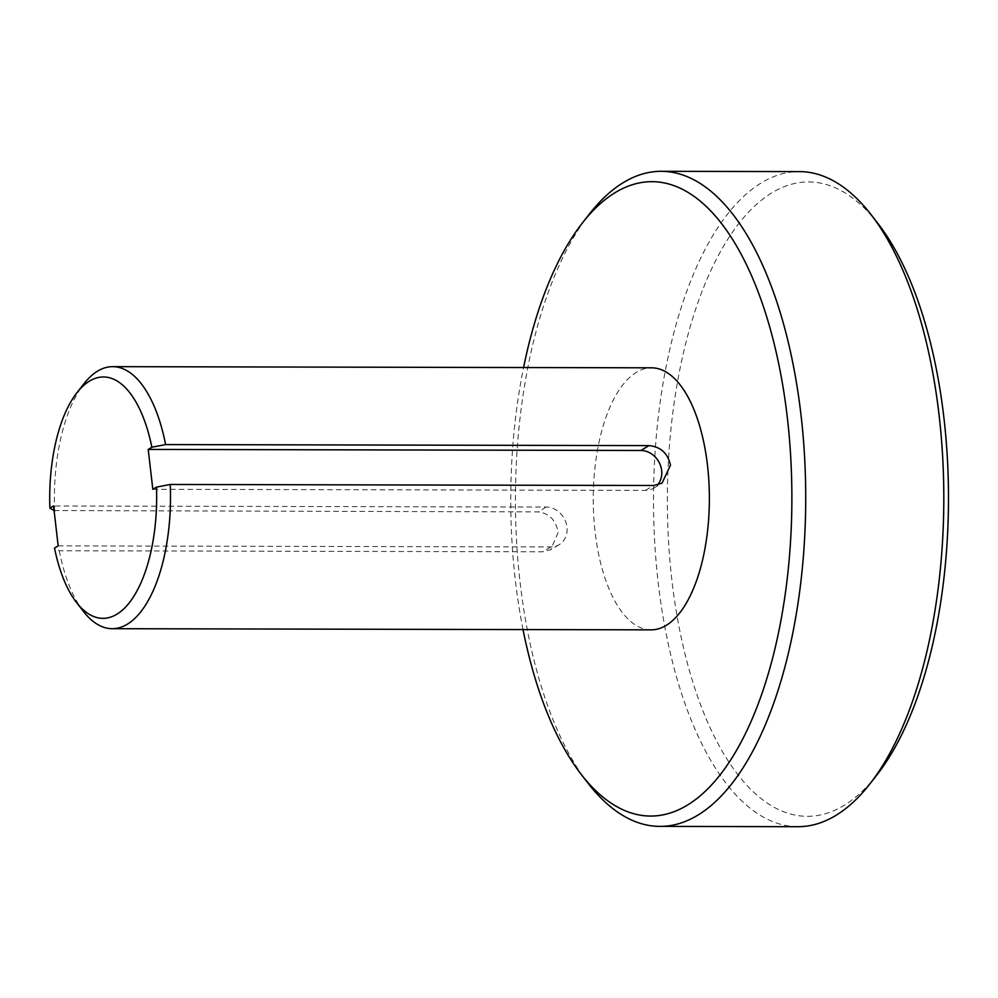 <?xml version="1.0" encoding="UTF-8"?>
<svg xmlns="http://www.w3.org/2000/svg" width="998" height="998" viewBox="0 0 998 998"><rect width="100%" height="100%" fill="white"/><g stroke="black" fill="none" stroke-linecap="round" stroke-linejoin="round"><path stroke-width="0.75" stroke-dasharray="4.99 3.74" d="M876.793 775.097A317.227 140.556 90.1 0 1 671.916 580.449A317.227 140.556 90.1 0 1 722.627 247.791A317.227 140.556 90.1 0 1 877.978 223.54M797.963 826.693A327.544 145.122 90.1 0 1 658.243 583.069A327.544 145.122 90.1 0 1 799.386 171.606M588.221 783.442A327.544 145.122 90.1 0 1 520.133 582.77A327.544 145.122 90.1 0 1 589.456 213.959M523.027 629.576A317.227 140.556 90.1 0 1 515.317 580.112A317.227 140.556 90.1 0 1 523.588 367.538M651.033 629.85A131.012 58.046 90.1 0 1 595.145 532.396A131.012 58.046 90.1 0 1 651.594 367.813M54.092 510.552L538.047 511.912C549.187 513.271 555.886 520.07 558.156 532.321L550.784 549.661L542.663 551.807L59.281 550.759L54.516 548.064M54.665 510.876A131.012 58.046 90.1 0 1 83.994 383.706M83.508 611.5A131.012 58.046 90.1 0 1 59.281 550.759M58.171 545.869L550.809 546.941A20.634 17.877 59.1 0 0 559.08 544.708A20.634 17.877 59.1 0 0 565.916 522.291A20.634 17.877 59.1 0 0 546.193 507.046L53.555 505.986M152.831 489.307L645.457 490.38A20.634 17.877 59.1 0 0 653.74 488.147A20.634 17.877 59.1 0 0 657.445 485.053M550.809 546.941L542.663 551.807M546.193 507.046L538.047 511.912M645.457 490.38L653.603 485.502M559.08 544.708L550.784 549.661M653.74 488.147L662.023 483.182"/><path stroke-width="1.5" d="M648.987 445.619C660.601 446.692 667.762 453.204 670.494 465.18L662.023 483.182L653.603 485.502L170.221 484.467A131.012 58.046 90.1 0 1 112.163 628.69A131.012 58.046 90.1 0 1 83.508 611.5L76.534 602.518A120.696 53.48 90.1 0 1 54.516 548.064L58.171 545.869L53.555 505.986L49.9 508.169A120.696 53.48 90.1 0 1 76.983 392.663A120.696 53.48 90.1 0 1 151.871 447.229L165.606 444.572L648.987 445.619L640.841 450.485L148.215 449.424L151.871 447.229M657.445 485.053A20.634 17.877 59.1 0 0 661.649 470.47A20.634 17.877 59.1 0 0 640.841 450.485M523.588 367.538A317.227 140.556 90.1 0 1 582.445 222.903L589.456 213.959A327.544 145.122 90.1 0 1 661.275 171.307L799.386 171.606A327.544 145.122 90.1 0 1 871.017 214.558L877.978 223.54A317.227 140.556 90.1 0 1 943.921 417.888A317.227 140.556 90.1 0 1 876.793 775.097L869.782 784.041A327.544 145.122 90.1 0 1 797.963 826.693L659.853 826.394A327.544 145.122 90.1 0 1 588.221 783.442L581.26 774.46A317.227 140.556 90.1 0 1 523.027 629.576M871.017 214.558A327.544 145.122 90.1 0 1 939.106 415.23A327.544 145.122 90.1 0 1 869.782 784.041M661.275 171.307A327.544 145.122 90.1 0 1 800.995 414.931A327.544 145.122 90.1 0 1 659.853 826.394M582.445 222.903A317.227 140.556 90.1 0 1 787.322 417.551A317.227 140.556 90.1 0 1 736.611 750.209A317.227 140.556 90.1 0 1 581.26 774.46M76.983 392.663L83.994 383.706A131.012 58.046 90.1 0 1 112.724 366.653L651.594 367.813A131.012 58.046 90.1 0 1 707.482 465.268A131.012 58.046 90.1 0 1 651.033 629.85L112.163 628.69M112.724 366.653A131.012 58.046 90.1 0 1 165.606 444.572M49.9 508.169L54.665 510.876M170.221 484.467L156.486 487.124L152.831 489.307L148.215 449.424M156.486 487.124A120.696 53.48 90.1 0 1 131.886 599.262A120.696 53.48 90.1 0 1 76.534 602.518"/></g></svg>
